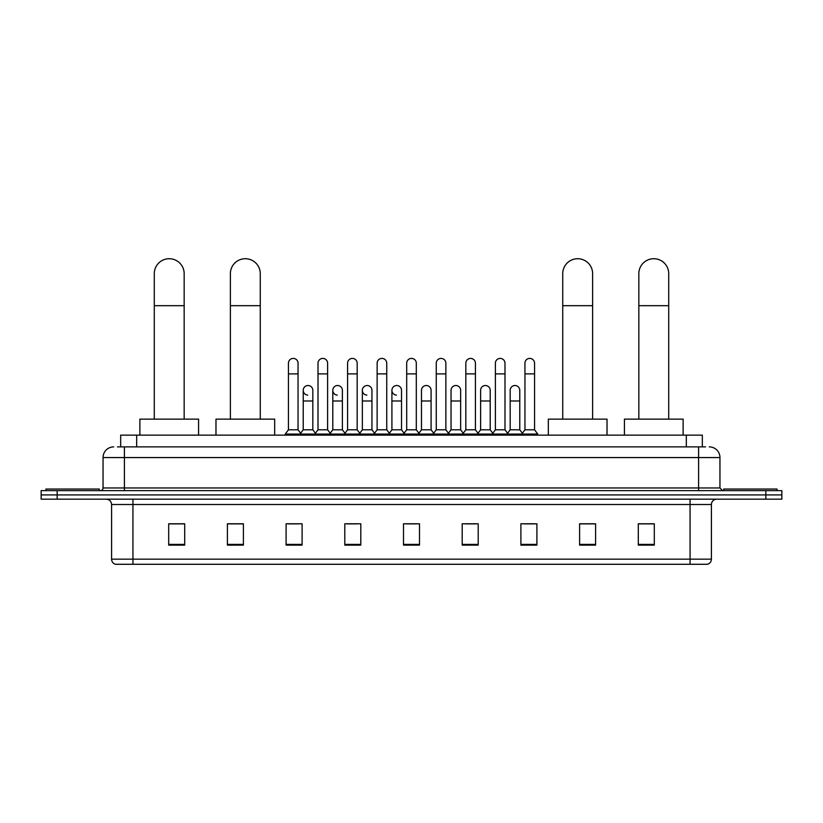 <?xml version="1.0" encoding="UTF-8"?>
<svg xmlns="http://www.w3.org/2000/svg" width="823" height="823" viewBox="0 0 823 823"><rect width="100%" height="100%" fill="white"/><g stroke="black" fill="none" stroke-linecap="round" stroke-linejoin="round"><path stroke-width="1.23" d="M120.672 446.879L120.672 435.141L702.328 435.141L702.328 446.879M117.71 446.879L705.537 446.879M117.463 446.879L124.396 446.879L124.396 457.557L103.05 457.557L103.05 487.967A2.664 2.664 0 0 1 100.385 490.642M113.728 446.879A10.668 10.668 0 0 0 103.05 457.557M709.272 446.879A10.668 10.668 0 0 1 719.95 457.557L719.95 487.967L722.615 490.642M57.157 490.642L41.15 490.642L41.15 494.911L57.157 494.911L41.15 494.911L41.15 499.18L57.157 499.18L57.157 494.911L765.843 494.911L57.157 494.911L57.157 490.642L765.843 490.642L765.843 494.911L781.85 494.911L765.843 494.911L765.843 499.18L57.157 499.18M765.843 499.18L781.85 499.18L781.85 490.642L765.843 490.642M711.411 559.156C711.257 561.718 709.982 563.426 707.564 564.28L690.065 564.28L690.065 559.156L711.411 559.156L711.411 504.509A5.339 5.339 0 0 1 716.74 499.18M690.065 564.28L115.436 564.28A5.339 5.339 0 0 1 111.589 559.156L111.589 504.509C111.28 501.269 109.5 499.499 106.26 499.18M654.306 545.124L654.306 523.778L638.298 523.778L638.298 545.124L654.306 545.124M595.605 545.124L595.605 523.778L579.598 523.778L579.598 545.124L595.605 545.124M536.905 545.124L536.905 523.778L520.897 523.778L520.897 545.124L536.905 545.124M478.204 545.124L478.204 523.778L462.197 523.778L462.197 545.124L478.204 545.124M184.702 545.124L184.702 523.778L168.694 523.778L168.694 545.124L184.702 545.124M243.402 545.124L243.402 523.778L227.395 523.778L227.395 545.124L243.402 545.124M302.103 545.124L302.103 523.778L286.095 523.778L286.095 545.124L302.103 545.124M360.803 545.124L360.803 523.778L344.796 523.778L344.796 545.124L360.803 545.124M419.504 545.124L419.504 523.778L403.496 523.778L403.496 545.124L419.504 545.124M524.416 523.891L535.094 523.891M347.039 523.891L357.707 523.891M287.906 523.891L298.584 523.891M465.293 523.891L475.961 523.891M406.161 523.891L416.839 523.891M243.402 523.891L227.395 523.891M184.702 523.891L168.694 523.891M595.605 523.891L579.598 523.891M654.306 523.891L638.298 523.891M99.316 490.642L99.316 489.037L45.954 489.037L45.954 490.642M154.282 419.133L154.282 273.658A14.937 14.937 0 0 1 169.229 258.72A14.937 14.937 0 0 1 184.167 273.658A14.937 14.937 0 0 0 169.229 258.72M184.167 419.133L184.167 273.658M198.58 435.141L198.58 419.133L139.879 419.133L139.879 435.141M230.378 419.133L230.378 273.658A14.937 14.937 0 0 1 245.326 258.72A14.937 14.937 0 0 1 260.263 273.658A14.937 14.937 0 0 0 245.326 258.72M260.263 419.133L260.263 273.658M274.676 435.141L274.676 419.133L215.976 419.133L215.976 435.141M562.737 419.133L562.737 273.658A14.937 14.937 0 0 1 577.674 258.72A14.937 14.937 0 0 1 592.622 273.658A14.937 14.937 0 0 0 577.674 258.72M592.622 419.133L592.622 273.658M607.024 435.141L607.024 419.133L548.324 419.133L548.324 435.141M638.833 419.133L638.833 273.658A14.937 14.937 0 0 1 653.771 258.72A14.937 14.937 0 0 1 668.718 273.658A14.937 14.937 0 0 0 653.771 258.72M668.718 419.133L668.718 273.658M683.121 435.141L683.121 419.133L624.42 419.133L624.42 435.141M777.046 490.642L777.046 489.037L723.684 489.037L723.684 490.642M288.441 373.879L298.049 373.879L298.049 429.801L288.441 429.801L288.441 363.2A4.804 4.804 0 0 1 293.544 358.416A4.804 4.804 0 0 1 298.049 363.2A4.804 4.804 0 0 0 293.544 358.416M288.441 429.801L285.242 434.071L285.242 435.141M298.049 429.801L301.249 434.071L285.242 434.071M318.007 429.801L318.007 373.879L327.616 373.879L327.616 429.801L318.007 429.801L314.808 434.071L301.249 434.071L301.249 435.141M318.007 373.879L318.007 363.2A4.804 4.804 0 0 1 323.11 358.416A4.804 4.804 0 0 1 327.616 363.2A4.804 4.804 0 0 0 323.11 358.416M327.616 429.801L330.815 434.071L314.808 434.071L314.808 435.141M347.573 429.801L347.573 373.879L357.172 373.879L357.172 429.801L347.573 429.801L344.364 434.071L330.815 434.071L330.815 435.141M347.573 373.879L347.573 363.2A4.804 4.804 0 0 1 352.676 358.416A4.804 4.804 0 0 1 357.172 363.2A4.804 4.804 0 0 0 352.676 358.416M357.172 429.801L360.381 434.071L344.364 434.071L344.364 435.141M377.129 429.801L377.129 373.879L386.738 373.879L386.738 429.801L377.129 429.801L373.93 434.071L360.381 434.071L360.381 435.141M377.129 373.879L377.129 363.2A4.804 4.804 0 0 1 382.242 358.416A4.804 4.804 0 0 1 386.738 363.2A4.804 4.804 0 0 0 382.242 358.416M386.738 429.801L389.937 434.071L373.93 434.071L373.93 435.141M406.696 429.801L406.696 373.879L416.304 373.879L416.304 429.801L406.696 429.801L403.496 434.071L389.937 434.071L389.937 435.141M406.696 373.879L406.696 363.2A4.804 4.804 0 0 1 411.798 358.416A4.804 4.804 0 0 1 416.304 363.2A4.804 4.804 0 0 0 411.798 358.416M416.304 429.801L419.504 434.071L403.496 434.071L403.496 435.141M436.262 429.801L436.262 373.879L445.871 373.879L445.871 429.801L436.262 429.801L433.063 434.071L419.504 434.071L419.504 435.141M436.262 373.879L436.262 363.2A4.804 4.804 0 0 1 441.365 358.416A4.804 4.804 0 0 1 445.871 363.2A4.804 4.804 0 0 0 441.365 358.416M445.871 429.801L449.07 434.071L433.063 434.071L433.063 435.141M465.828 429.801L465.828 373.879L475.427 373.879L475.427 429.801L465.828 429.801L462.619 434.071L449.07 434.071L449.07 435.141M465.828 373.879L465.828 363.2A4.804 4.804 0 0 1 470.931 358.416A4.804 4.804 0 0 1 475.427 363.2A4.804 4.804 0 0 0 470.931 358.416M475.427 429.801L478.636 434.071L462.619 434.071L462.619 435.141M495.384 429.801L495.384 373.879L504.993 373.879L504.993 429.801L495.384 429.801L492.185 434.071L478.636 434.071L478.636 435.141M495.384 373.879L495.384 363.2A4.804 4.804 0 0 1 500.497 358.416A4.804 4.804 0 0 1 504.993 363.2A4.804 4.804 0 0 0 500.497 358.416M504.993 429.801L508.192 434.071L492.185 434.071L492.185 435.141M524.951 429.801L524.951 373.879L534.559 373.879L534.559 429.801L524.951 429.801L521.751 434.071L508.192 434.071L508.192 435.141M524.951 373.879L524.951 363.2A4.804 4.804 0 0 1 530.053 358.416A4.804 4.804 0 0 1 534.559 363.2A4.804 4.804 0 0 0 530.053 358.416M534.559 429.801L537.758 434.071L521.751 434.071L521.751 435.141M537.758 434.071L537.758 435.141M307.72 395.112A4.804 4.804 0 0 1 303.224 390.318A4.804 4.804 0 0 1 308.327 385.524A4.804 4.804 0 0 1 312.833 390.318L312.833 400.986L303.224 400.986L303.224 390.318M312.833 400.986L312.833 429.801L303.224 429.801L303.224 400.986M303.224 429.801L300.632 433.258M312.833 429.801L315.415 433.258M337.286 395.112A4.804 4.804 0 0 1 332.79 390.318A4.804 4.804 0 0 1 337.893 385.524A4.804 4.804 0 0 1 342.389 390.318L342.389 400.986L332.79 400.986L332.79 390.318M342.389 400.986L342.389 429.801L332.79 429.801L332.79 400.986M332.79 429.801L330.198 433.258M342.389 429.801L344.981 433.258M366.852 395.112A4.804 4.804 0 0 1 362.346 390.318A4.804 4.804 0 0 1 367.459 385.524A4.804 4.804 0 0 1 371.955 390.318L371.955 400.986L362.346 400.986L362.346 390.318M371.955 400.986L371.955 429.801L362.346 429.801L362.346 400.986M362.346 429.801L359.764 433.258M371.955 429.801L374.547 433.258M396.419 395.112A4.804 4.804 0 0 1 391.913 390.318A4.804 4.804 0 0 1 397.015 385.524A4.804 4.804 0 0 1 401.521 390.318L401.521 400.986L391.913 400.986L391.913 390.318M401.521 400.986L401.521 429.801L391.913 429.801L391.913 400.986M391.913 429.801L389.33 433.258M401.521 429.801L404.114 433.258M421.479 390.318A4.804 4.804 0 0 1 426.581 385.524A4.804 4.804 0 0 1 431.087 390.318L431.087 400.986L421.479 400.986L421.479 390.318M431.087 400.986L431.087 429.801L421.479 429.801L421.479 400.986M421.479 429.801L418.886 433.258M431.087 429.801L433.67 433.258M451.045 390.318A4.804 4.804 0 0 1 456.148 385.524A4.804 4.804 0 0 1 460.654 390.318L460.654 400.986L451.045 400.986L451.045 390.318M460.654 400.986L460.654 429.801L451.045 429.801L451.045 400.986M451.045 429.801L448.453 433.258M460.654 429.801L463.236 433.258M480.611 390.318A4.804 4.804 0 0 1 485.714 385.524A4.804 4.804 0 0 1 490.21 390.318L490.21 400.986L480.611 400.986L480.611 390.318M490.21 400.986L490.21 429.801L480.611 429.801L480.611 400.986M480.611 429.801L478.019 433.258M490.21 429.801L492.802 433.258M510.167 390.318A4.804 4.804 0 0 1 515.28 385.524A4.804 4.804 0 0 1 519.776 390.318L519.776 400.986L510.167 400.986L510.167 390.318M519.776 400.986L519.776 429.801L510.167 429.801L510.167 400.986M510.167 429.801L507.585 433.258M519.776 429.801L522.368 433.258M136.68 446.879L136.68 435.141M686.32 446.879L686.32 435.141M124.396 490.642L124.396 487.967L719.95 487.967M103.05 487.967L124.396 487.967L124.396 457.557L698.604 457.557L698.604 490.642M719.95 457.557L698.604 457.557L698.604 446.879M690.065 499.18L690.065 504.509L111.589 504.509M711.411 504.509L690.065 504.509L690.065 559.156L132.935 559.156L132.935 564.28M111.589 559.156L132.935 559.156L132.935 499.18M419.504 544.384L403.496 544.384M360.803 544.384L344.796 544.384M302.103 544.384L286.095 544.384M243.402 544.384L227.395 544.384M184.702 544.384L168.694 544.384M478.204 544.384L462.197 544.384M536.905 544.384L520.897 544.384M595.605 544.384L579.598 544.384M654.306 544.384L638.298 544.384M154.282 305.683L184.167 305.683M230.378 305.683L260.263 305.683M562.737 305.683L592.622 305.683M638.833 305.683L668.718 305.683M298.049 373.879L298.049 363.2M327.616 373.879L327.616 363.2M357.172 373.879L357.172 363.2M386.738 373.879L386.738 363.2M416.304 373.879L416.304 363.2M445.871 373.879L445.871 363.2M475.427 373.879L475.427 363.2M504.993 373.879L504.993 363.2M534.559 373.879L534.559 363.2"/></g></svg>
